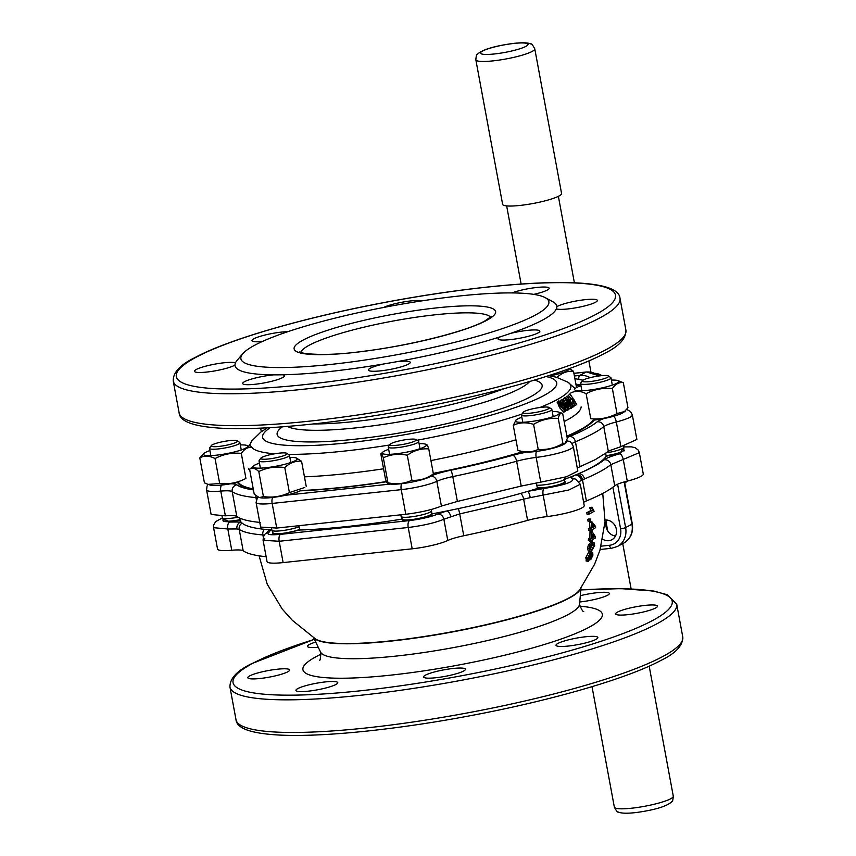 <?xml version="1.0" encoding="UTF-8"?>
<svg xmlns="http://www.w3.org/2000/svg" width="856" height="856" viewBox="0 0 856 856"><rect width="100%" height="100%" fill="white"/><g stroke="black" fill="none" stroke-linecap="round" stroke-linejoin="round"><path stroke-width="1.28" d="M313.585 637.667L320.615 652.176A131.803 20.587 -10.5 0 0 426.898 652.069A131.803 20.587 -10.5 0 0 567.828 614.715A131.803 20.587 -10.5 0 0 579.566 604.186L580.935 588.115M587.569 548.011L588.468 544.855L590.833 542.394L593.978 542.372L594.685 545.475L591.475 551.125L589.945 551.499L589.303 548.471L587.569 548.011L588.211 550.975L589.945 551.499M586.499 560.808L585.793 557.748L588.361 552.816L590.608 553.265L588.361 552.816M589.805 553.019L590.993 551.895L592.759 552.441L592.866 555.362L590.726 559.674L589.752 559.492M591.4 541.805L591.528 540.115A172.644 26.964 -10.5 0 1 591.271 540.243A172.644 26.964 -10.5 0 1 590.148 540.842L588.393 540.51L588.5 538.841A171.221 26.75 -10.5 0 0 589.613 538.253A171.221 26.75 -10.5 0 0 589.859 538.124L589.998 532.411A172.538 26.953 -10.5 0 0 590.704 532.036L592.47 532.218L595.466 536.733L595.391 537.921A172.644 26.964 -10.5 0 1 592.234 539.729L592.106 541.431A172.163 26.889 -10.5 0 1 591.4 541.805L589.645 541.463L589.763 539.794M591.764 531.565L591.731 529.853A174.956 27.328 -10.5 0 1 591.485 529.982A174.956 27.328 -10.5 0 1 590.351 530.581L588.596 530.431L588.543 528.751A173.329 27.071 -10.5 0 0 589.666 528.152A173.329 27.071 -10.5 0 0 589.912 528.024L589.538 522.267A174.089 27.199 -10.5 0 0 590.233 521.893L591.999 521.893L595.562 526.461L595.594 527.66A174.956 27.328 -10.5 0 1 592.438 529.468L592.47 531.191A174.635 27.285 -10.5 0 1 591.764 531.565L589.998 531.405L589.966 529.714M587.986 521.133L587.805 519.442A174.41 27.242 -10.5 0 0 588.532 519.057L590.276 519.004L590.469 520.726A176.197 27.52 -10.5 0 1 589.731 521.111L587.986 521.133M588.81 514.231L587.088 514.37L586.799 512.68A174.678 27.285 -10.5 0 0 587.922 512.091A174.678 27.285 -10.5 0 0 590.972 510.39L589.656 507.79A174.667 27.285 -10.5 0 0 590.255 507.448L592.01 507.212L594.118 511.278A176.582 27.585 -10.5 0 1 589.945 513.643A176.582 27.585 -10.5 0 1 588.81 514.231L588.521 512.519A176.614 27.585 -10.5 0 0 589.656 511.92A176.614 27.585 -10.5 0 0 592.737 510.208L591.41 507.555A176.604 27.585 -10.5 0 0 592.01 507.212M259.079 555.833L267.222 584.177L282.223 609.044L292.313 620.3L315.468 638.929A136.083 21.261 -10.5 0 0 391.224 640.812A136.083 21.261 -10.5 0 0 568.652 598.098A136.083 21.261 -10.5 0 0 579.63 589.966L594.567 564.286L599.96 550.151L605.053 521.561L602.752 493.398M560.926 406.696C558.733 403.936 557.952 402.031 558.583 400.972L560.498 401.25L564.093 405.049C565.977 408.045 566.383 410.227 565.324 411.586L563.505 412.153L565.324 411.586L560.926 406.696L559.524 407.638L557.459 402.288M563.687 412.078L559.524 407.638M567.999 409.96L564.414 403.133A168.9 26.386 -10.5 0 1 563.837 403.465L562.863 402.181A168.086 26.258 -10.5 0 0 563.441 401.86L561.418 399.613A166.321 25.98 -10.5 0 0 561.985 399.281L564.018 401.539A168.086 26.258 -10.5 0 0 565.87 400.448L566.843 401.721L568.405 409.735A171.435 26.782 -10.5 0 1 567.999 409.96L566.34 410.484L565.912 409.371M560.712 401.389L560.263 400.929L561.418 399.613M573.36 406.868L567.025 399.88L571.573 408.034A171.468 26.782 -10.5 0 1 571.016 408.387L564.361 397.88A166.321 25.98 -10.5 0 0 564.939 397.516L572.15 403.904L566.704 396.349A166.321 25.98 -10.5 0 0 567.196 396.018L573.884 406.504A171.468 26.782 -10.5 0 1 573.36 406.868L571.637 407.413L570.941 406.397M571.016 408.387L569.315 408.911L567.892 405.626M564.853 401.057L563.184 399.217L564.361 397.88M566.03 398.243L565.506 397.708L566.704 396.349M573.927 405.755L575.178 405.423L573.06 402.759L572.407 403.09M570.535 399.966L570.749 399.741A167.401 26.151 -10.5 0 0 571.455 399.174L568.384 395.547L569.615 394.177A166.321 25.98 -10.5 0 0 570 393.856L576.741 404.332A171.468 26.782 -10.5 0 1 575.681 405.188L575.178 405.423L575.681 405.188M304.458 476.835A169.274 26.44 -10.5 0 0 345.332 473.732A169.274 26.44 -10.5 0 0 383.574 468.788M430.921 460.571A169.274 26.44 -10.5 0 0 515.954 439.791M564.179 421.569A169.274 26.44 -10.5 0 0 581.128 406.878M623.746 449.775L624.399 450.299L618.995 453.273L606.198 456.248L605.663 453.498M564.628 481.393L565.281 481.885L563.901 483.191C555.854 486.379 547.027 488.145 537.418 488.476L536.327 482.795M431.52 511.203L432.013 513.857C432.483 514.927 429.22 516.329 422.201 518.073C408.772 520.801 402.042 521.144 402.01 519.1L401.86 518.233M401.71 519.678L402.01 519.1A186.843 29.19 -10.5 0 1 299.75 530.025L281.356 533.909L272.476 533.374L272.914 532.667M239.712 518.094L240.087 520.234C232.425 521.614 227.011 522.01 223.865 521.411L222.913 520.79L223.33 520.074M590.972 510.39L592.737 510.208M590.351 530.581L590.298 528.858A175.245 27.371 -10.5 0 0 591.432 528.27A175.245 27.371 -10.5 0 0 591.678 528.131L589.912 528.024M590.148 540.842L590.244 539.141A173.094 27.039 -10.5 0 0 591.378 538.542A173.094 27.039 -10.5 0 0 591.624 538.413L589.859 538.124M242.858 353.667L237.112 360.344A163.603 25.552 -10.5 0 0 235.464 362.858A163.603 25.552 -10.5 0 0 234.983 365.052A163.603 25.552 -10.5 0 0 273.706 374.853A163.603 25.552 -10.5 0 0 282.587 374.789A163.603 25.552 -10.5 0 0 383.541 364.003A163.603 25.552 -10.5 0 0 396.574 361.735A163.603 25.552 -10.5 0 0 500.632 336.686A163.603 25.552 -10.5 0 0 510.176 333.519A163.603 25.552 -10.5 0 0 542.255 320.24A163.603 25.552 -10.5 0 0 556.368 308.877A21.272 3.317 -10.5 0 0 583.771 306.159A21.272 3.317 -10.5 0 0 597.392 300.435A21.272 3.317 -10.5 0 0 569.176 302.468A21.272 3.317 -10.5 0 0 556.849 306.694A163.603 25.552 -10.5 0 0 552.944 301.815L545.186 297.631A156.605 24.46 -10.5 0 0 410.891 302.607A156.605 24.46 -10.5 0 0 254.788 345.193A156.605 24.46 -10.5 0 0 242.858 353.667A156.605 24.46 -10.5 0 0 349.933 362.142A156.605 24.46 -10.5 0 0 534.957 315.276A156.605 24.46 -10.5 0 0 545.186 297.631M500.632 336.686A21.272 3.317 -10.5 0 0 498.021 338.88A21.272 3.317 -10.5 0 0 510.23 339.65A21.272 3.317 -10.5 0 0 539.847 331.133A21.272 3.317 -10.5 0 0 527.638 330.363A21.272 3.317 -10.5 0 0 510.176 333.519M383.541 364.003A21.272 3.317 -10.5 0 0 368.422 370.081A21.272 3.317 -10.5 0 0 369.728 370.926A21.272 3.317 -10.5 0 0 393.343 368.797A21.272 3.317 -10.5 0 0 410.249 362.334A21.272 3.317 -10.5 0 0 408.943 361.489A21.272 3.317 -10.5 0 0 396.574 361.735M273.706 374.853A21.272 3.317 -10.5 0 0 244.559 381.669A21.272 3.317 -10.5 0 0 242.676 383.509A21.272 3.317 -10.5 0 0 259.432 383.702A21.272 3.317 -10.5 0 0 282.608 377.603A21.272 3.317 -10.5 0 0 284.502 375.763A21.272 3.317 -10.5 0 0 282.587 374.789M235.464 362.858A21.272 3.317 -10.5 0 0 208.061 365.576A21.272 3.317 -10.5 0 0 194.451 371.301A21.272 3.317 -10.5 0 0 222.656 369.278A21.272 3.317 -10.5 0 0 234.983 365.052M287.894 331.668A21.272 3.317 -10.5 0 0 281.603 332.085A21.272 3.317 -10.5 0 0 251.985 340.613A21.272 3.317 -10.5 0 0 262.193 341.565M422.169 300.83A21.272 3.317 -10.5 0 0 422.104 300.809A21.272 3.317 -10.5 0 0 403.508 301.975A21.272 3.317 -10.5 0 0 383.681 307.454M533.705 294.378A21.272 3.317 -10.5 0 0 547.273 290.066A21.272 3.317 -10.5 0 0 549.156 288.226A21.272 3.317 -10.5 0 0 534.925 287.691A21.272 3.317 -10.5 0 0 511.974 292.923M579.758 601.982A21.272 3.317 -10.5 0 0 595.733 599.189A21.272 3.317 -10.5 0 0 609.354 593.465A21.272 3.317 -10.5 0 0 581.138 595.498A21.272 3.317 -10.5 0 0 580.293 595.701M627.855 614.672A21.272 3.317 -10.5 0 0 657.472 606.144A21.272 3.317 -10.5 0 0 645.274 605.385A21.272 3.317 -10.5 0 0 615.657 613.902A21.272 3.317 -10.5 0 0 627.855 614.672M557.342 646.13A21.272 3.317 -10.5 0 0 580.957 644.001A21.272 3.317 -10.5 0 0 597.863 637.527A21.272 3.317 -10.5 0 0 596.557 636.682A21.272 3.317 -10.5 0 0 572.953 638.811A21.272 3.317 -10.5 0 0 556.036 645.285A21.272 3.317 -10.5 0 0 557.342 646.13M425.496 675.127A21.272 3.317 -10.5 0 0 423.613 676.978A21.272 3.317 -10.5 0 0 440.369 677.16A21.272 3.317 -10.5 0 0 463.545 671.072A21.272 3.317 -10.5 0 0 465.439 669.221A21.272 3.317 -10.5 0 0 448.683 669.039A21.272 3.317 -10.5 0 0 425.496 675.127M309.551 684.693A21.272 3.317 -10.5 0 0 295.941 690.418A21.272 3.317 -10.5 0 0 324.146 688.395A21.272 3.317 -10.5 0 0 337.756 682.671A21.272 3.317 -10.5 0 0 309.551 684.693M277.43 669.21A21.272 3.317 -10.5 0 0 247.812 677.738A21.272 3.317 -10.5 0 0 260.021 678.498A21.272 3.317 -10.5 0 0 289.638 669.981A21.272 3.317 -10.5 0 0 277.43 669.21M315.714 642.064A21.272 3.317 -10.5 0 0 307.422 646.355A21.272 3.317 -10.5 0 0 308.727 647.2A21.272 3.317 -10.5 0 0 318.239 647.264M615.485 536.027A10.636 9.416 61.9 0 1 606.069 526.729A10.636 9.416 61.9 0 1 606.957 520.041M605.106 520.009A10.636 9.416 61.9 0 1 615.946 527.671A10.636 9.416 61.9 0 1 611.88 539.74A10.636 9.416 61.9 0 1 608.787 540.682A10.636 9.416 61.9 0 1 602.795 539.291M577.265 467.954L595.188 459.683L609.729 450.588L620.9 446.661L636.875 439.449L632.327 414.903A28.034 4.376 169.5 0 1 616.32 421.965A23.198 3.627 -10.5 0 0 605.128 425.796A23.198 3.627 -10.5 0 0 603.769 426.663A193.349 30.206 169.5 0 1 575.425 441.782A23.198 3.627 -10.5 0 0 573.392 442.734A23.198 3.627 -10.5 0 0 572.011 443.611M583.632 502.301A23.198 3.627 -10.5 0 1 584.359 501.884A23.198 3.627 -10.5 0 1 586.392 500.942A193.349 30.206 169.5 0 0 614.726 485.823A23.198 3.627 -10.5 0 1 616.095 484.945A23.198 3.627 -10.5 0 1 627.288 481.115A28.034 4.376 169.5 0 0 643.284 474.053L639.325 452.653L610.81 464.669C605.385 469.077 596.611 473.839 584.466 478.975L579.095 481.575M320.947 654.219A152.272 23.786 -10.5 0 0 316.442 656.488A152.272 23.786 -10.5 0 0 313.489 676.026A152.272 23.786 -10.5 0 0 448.897 666.792A152.272 23.786 -10.5 0 0 588.842 627.395A152.272 23.786 -10.5 0 0 594.77 623.896A152.272 23.786 -10.5 0 0 579.994 606.208M313.745 637.774A136.264 21.282 -10.5 0 0 425.721 636.522A136.264 21.282 -10.5 0 0 568.855 598.301A136.264 21.282 -10.5 0 0 580.817 588.275M564.692 479.274A186.843 29.19 -10.5 0 0 575.307 475.091A186.843 29.19 -10.5 0 0 576.762 474.481A186.843 29.19 -10.5 0 0 578.635 473.689A186.843 29.19 -10.5 0 0 590.811 467.868A186.843 29.19 -10.5 0 0 606.198 456.248M540.757 482.142L566.362 476.803L577.843 471.068L573.274 446.404A28.034 4.376 169.5 0 1 536.177 457.414A23.198 3.627 -10.5 0 0 516.628 461.234A193.349 30.206 169.5 0 1 452.792 476.599A23.198 3.627 -10.5 0 0 436.828 481.329A28.034 4.376 169.5 0 1 401.218 489.653L272.165 503.435A28.034 4.376 169.5 0 1 256.072 502.429L260.641 527.093L276.734 528.066L405.787 514.285C420.671 512.412 432.537 509.673 441.407 506.078L457.393 501.445L521.229 486.058L540.757 482.142L536.177 457.414A5.799 2.14 -96.9 0 1 536.445 451.422M225.374 515.826L220.784 491.098A28.034 4.376 169.5 0 1 206.574 489.9L211.132 514.477L225.374 515.826C231.58 515.344 235.389 515.547 236.812 516.436C240.878 519.367 248.796 521.379 260.566 522.46M432.13 514.06L432.013 513.857A186.843 29.19 -10.5 0 0 446.522 511.032A186.843 29.19 -10.5 0 0 458.313 508.603A186.843 29.19 -10.5 0 0 520.598 493.42A186.843 29.19 -10.5 0 0 527.885 491.333L544.095 488.466C564.297 485.095 573.82 481.939 572.664 479.007A5.799 5.553 109.4 0 1 575.671 479.167L580.293 484.261L584.231 505.554A28.034 4.376 169.5 0 1 547.145 516.564A23.198 3.627 -10.5 0 0 527.596 520.384A193.349 30.206 169.5 0 1 463.759 535.76A23.198 3.627 -10.5 0 0 447.784 540.478A28.034 4.376 169.5 0 1 412.185 548.814L283.133 562.595A28.034 4.376 169.5 0 1 267.04 561.579L263.092 540.297L264.793 538.381M266.13 556.7A193.349 30.206 169.5 0 1 243.168 550.761A23.198 3.627 -10.5 0 0 231.751 550.248A28.034 4.376 169.5 0 1 217.542 549.049L213.583 527.703M248.454 468.532A169.274 26.44 -10.5 0 0 249.813 470.383M584.466 478.975A5.799 4.665 -112.9 0 0 578.635 473.689C590.405 468.714 598.922 464.091 604.176 459.811C606.551 457.992 611.773 455.981 619.84 453.808L623.799 447.035M580.293 484.261L568.812 490.007L530.239 497.636A5.799 1.113 -102.5 0 0 527.885 491.333A186.843 29.19 -10.5 0 0 537.418 488.476M572.664 479.007C570.588 478.215 571.466 476.91 575.307 475.091A5.799 4.89 -114.8 0 1 581.363 480.28M298.99 525.766L299.75 530.025M437.812 514.071L446.522 511.032A5.799 3.135 -106 0 1 450.823 516.842L443.857 519.25C434.987 522.877 423.11 525.616 408.226 527.489L279.174 541.27L263.092 540.286C263.231 536.156 264.59 533.641 267.19 532.732L267.19 532.732A5.799 5.329 -120.6 0 1 269.148 532.079C265.799 534.54 269.597 535.289 280.543 534.358L409.564 520.576C421.366 519.089 430.782 516.917 437.812 514.071A5.799 4.943 -114.4 0 1 443.857 519.25L447.784 540.478M240.087 520.234A186.843 29.19 -10.5 0 0 241.007 521.978A186.843 29.19 -10.5 0 0 242.162 523.155A186.843 29.19 -10.5 0 0 264.472 529.308A186.843 29.19 -10.5 0 0 270.764 529.8L269.148 532.079M266.494 533.181A5.799 5.714 142.6 0 1 270.764 529.8A186.843 29.19 -10.5 0 0 271.834 529.864M222.496 518.073L229.59 522.053L241.007 521.978A5.799 5.136 97.5 0 0 236.952 528.955L227.814 528.997L213.583 527.681L213.647 525.06L215.648 521.604L222.421 517.923M556.368 308.877A163.603 25.552 -10.5 0 0 556.849 306.694M264.29 535.246L262.878 534.925C251.14 534.016 243.254 532.165 239.209 529.372L236.952 528.955M530.239 497.636L459.704 513.91L450.823 516.842M590.726 559.674L590.191 558.39L588.211 561.493L587.494 558.369L590.094 553.361L590.972 555.041L592.395 552.516L590.629 551.97M587.494 558.369L585.793 557.748M588.211 561.493L585.953 560.905M590.287 556.849L589.784 554.998L588.158 558.037L588.639 559.888L590.287 556.849L588.553 556.229M590.875 556.561L591.122 558.08L592.309 555.715L592.052 554.164L590.875 556.561M590.554 555.116L592.309 555.715M589.303 548.471L590.223 545.251L588.468 544.855M590.223 545.251L592.609 542.758L590.833 542.394M592.609 542.758L593.978 542.372M589.934 549.006L592.341 545.368L592.224 543.849L594.01 544.255L592.438 544.437L589.966 548.118L590.383 549.862L591.753 549.466L594.118 545.796L593.711 544.063M589.998 548.974L591.753 549.466M592.341 545.368L594.118 545.796M591.624 538.413L591.774 532.603L589.998 532.411M591.774 532.603A174.431 27.253 -10.5 0 0 592.47 532.218M590.244 539.141L588.5 538.841M594.225 536.969L592.459 534.326L592.331 538.028A173.094 27.039 -10.5 0 0 594.225 536.969L592.395 536.637M591.678 528.131L591.303 522.278L589.538 522.267M591.303 522.278A176.015 27.499 -10.5 0 0 591.999 521.893M590.298 528.858L588.543 528.751M594.278 526.686L592.17 524.022L592.384 527.745A175.245 27.371 -10.5 0 0 594.278 526.686L592.32 526.376M589.731 521.111L589.538 519.389L587.805 519.442M589.538 519.389A176.336 27.542 -10.5 0 0 590.276 519.004M589.656 507.79L591.41 507.555M586.799 512.68L588.521 512.519M573.06 402.759L572.225 398.661L570.749 399.741M572.225 398.661A169.124 26.418 -10.5 0 0 572.942 398.083L571.455 399.174M572.942 398.083L569.615 394.177M573.038 399.859L573.499 402.374L575.125 403.861A171.179 26.739 -10.5 0 0 575.821 403.304L573.745 399.292A169.745 26.515 -10.5 0 1 573.038 399.859M574.108 403.989L575.821 403.304M564.414 403.133L563.045 404.192M563.837 403.465L562.467 404.514M562.863 402.181L561.568 403.337M566.191 402.117A168.9 26.386 -10.5 0 1 564.992 402.812L567.325 406.686L566.191 402.117L564.8 403.187M557.192 402.491L558.583 400.972M559.396 402.181L564.821 410.227L565.131 409.093L563.483 405.38L559.46 402.085M563.483 405.38L562.06 406.333L563.558 409.767L565.131 409.093M562.06 406.333L559.845 403.7M561.311 194.291A29.971 4.687 169.5 0 1 530.506 203.953A29.971 4.687 169.5 0 1 502.633 204.381L475.84 59.792A29.971 4.687 169.5 0 0 503.713 59.374A29.971 4.687 169.5 0 0 534.508 49.702A29.971 4.687 169.5 0 0 534.775 48.867L561.568 193.456A29.971 4.687 169.5 0 1 561.311 194.291M574.879 378.62L582.968 380.203M580.871 385.168L575.885 384.055M579.448 386.291A14.745 13.065 -118.1 0 0 576.045 384.943M607.717 530.923L606.134 522.353M237.251 440.786L239.648 442.392A15.472 2.418 169.5 0 1 239.905 442.734A15.472 2.418 169.5 0 1 225.877 447.795A15.472 2.418 169.5 0 1 209.495 448.373A15.472 2.418 169.5 0 1 209.613 447.956L211.282 445.601A13.375 2.087 -10.5 0 0 225.342 445.452A13.375 2.087 -10.5 0 0 237.251 440.786A13.375 2.087 -10.5 0 0 223.309 441.589A13.375 2.087 -10.5 0 0 211.282 445.601M223.47 520.32A14.841 2.322 -10.5 0 0 223.502 520.469A14.841 2.322 -10.5 0 0 239.199 519.838A14.841 2.322 -10.5 0 0 239.99 519.678M238.054 517.238A15.472 2.418 169.5 0 1 222.367 517.773A15.472 2.418 169.5 0 1 222.335 517.698L222.036 516.04M286.803 453.338L289.21 454.943A15.472 2.418 169.5 0 1 289.467 455.285A15.472 2.418 169.5 0 1 285.818 457.607A15.472 2.418 169.5 0 1 269.191 461.331A15.472 2.418 169.5 0 1 259.047 460.913A15.472 2.418 169.5 0 1 259.175 460.507L260.834 458.153A13.375 2.087 -10.5 0 0 268.527 458.976A13.375 2.087 -10.5 0 0 283.871 455.638A13.375 2.087 -10.5 0 0 286.803 453.338A13.375 2.087 -10.5 0 0 277.269 453.402A13.375 2.087 -10.5 0 0 263.894 456.494A13.375 2.087 -10.5 0 0 260.834 458.153M299.172 526.74A15.472 2.418 169.5 0 1 298.658 526.932A15.472 2.418 169.5 0 1 282.287 530.624A15.472 2.418 169.5 0 1 271.919 530.313A15.472 2.418 169.5 0 1 271.898 530.239L271.577 528.484M273.032 532.86A14.841 2.322 -10.5 0 0 273.064 533.02A14.841 2.322 -10.5 0 0 283.004 533.309A14.841 2.322 -10.5 0 0 298.712 529.768A14.841 2.322 -10.5 0 0 299.643 529.404M416.016 439.535L418.424 441.14A15.472 2.418 169.5 0 1 418.638 441.364A15.472 2.418 169.5 0 1 418.68 441.482A15.472 2.418 169.5 0 1 404.278 446.607A15.472 2.418 169.5 0 1 388.303 447.228A15.472 2.418 169.5 0 1 388.26 447.121A15.472 2.418 169.5 0 1 388.389 446.704L390.047 444.35A13.375 2.087 -10.5 0 0 389.972 444.799A13.375 2.087 -10.5 0 0 404.107 444.2A13.375 2.087 -10.5 0 0 416.209 439.738A13.375 2.087 -10.5 0 0 416.016 439.535A13.375 2.087 -10.5 0 0 402.716 440.209A13.375 2.087 -10.5 0 0 390.047 444.35M431.488 510.69A15.472 2.418 169.5 0 1 431.531 510.807A15.472 2.418 169.5 0 1 431.531 510.882A15.472 2.418 169.5 0 1 416.861 515.975A15.472 2.418 169.5 0 1 401.154 516.553A15.472 2.418 169.5 0 1 401.132 516.521A15.472 2.418 169.5 0 1 401.111 516.436A15.472 2.418 169.5 0 1 401.111 516.318M402.213 520.116L402.245 519.143A14.841 2.322 -10.5 0 0 402.277 519.218A14.841 2.322 -10.5 0 0 402.288 519.25A14.841 2.322 -10.5 0 0 417.364 518.693A14.841 2.322 -10.5 0 0 431.435 513.814L431.531 510.882M549.188 407.477L551.596 409.082A15.472 2.418 169.5 0 1 551.853 409.425A15.472 2.418 169.5 0 1 543.207 413.266A15.472 2.418 169.5 0 1 526.75 415.888A15.472 2.418 169.5 0 1 521.432 415.053A15.472 2.418 169.5 0 1 521.561 414.646L523.219 412.292A13.375 2.087 -10.5 0 0 527.713 413.362A13.375 2.087 -10.5 0 0 542.865 410.848A13.375 2.087 -10.5 0 0 549.188 407.477A13.375 2.087 -10.5 0 0 544.823 407.049A13.375 2.087 -10.5 0 0 531.555 409.072A13.375 2.087 -10.5 0 0 523.219 412.292M564.446 477.359L564.703 478.739A15.472 2.418 169.5 0 1 564.703 478.825A15.472 2.418 169.5 0 1 555.822 482.656A15.472 2.418 169.5 0 1 539.601 485.213A15.472 2.418 169.5 0 1 536.787 485.202M537.29 487.834A14.841 2.322 -10.5 0 0 540.521 487.877A14.841 2.322 -10.5 0 0 556.079 485.427A14.841 2.322 -10.5 0 0 564.607 481.757L564.703 478.825M608.316 375.934L610.713 377.539A15.472 2.418 169.5 0 1 610.981 377.881A15.472 2.418 169.5 0 1 596.942 382.932A15.472 2.418 169.5 0 1 580.561 383.52A15.472 2.418 169.5 0 1 580.678 383.103L582.348 380.749A13.375 2.087 -10.5 0 0 596.407 380.599A13.375 2.087 -10.5 0 0 608.316 375.934A13.375 2.087 -10.5 0 0 594.374 376.726A13.375 2.087 -10.5 0 0 582.348 380.749M623.585 445.912L623.831 447.196A15.472 2.418 169.5 0 1 623.831 447.281A15.472 2.418 169.5 0 1 609.793 452.257A15.472 2.418 169.5 0 1 606.615 452.813M606.091 455.692A14.841 2.322 -10.5 0 0 610.264 454.985A14.841 2.322 -10.5 0 0 623.735 450.213L623.831 447.281M260.641 428.128L261.305 431.713M209.902 450.588A22.481 3.51 -10.5 0 0 204.145 453.273L199.79 457.832C204.381 455.424 209.463 455.66 215.059 458.549C223.288 454.194 232.04 452.482 241.296 453.402L245.929 478.418C237.701 482.773 228.948 484.485 219.692 483.565L208.051 484.368L210.03 485.02A22.481 3.51 -10.5 0 0 221.907 485.042A22.481 3.51 -10.5 0 0 238.407 482.185M204.145 453.273A22.481 3.51 -10.5 0 0 216.375 455.189A22.481 3.51 -10.5 0 0 240.226 450.299A22.481 3.51 -10.5 0 0 246.656 445.388A22.481 3.51 -10.5 0 0 240.322 444.949M241.296 453.402C244.474 448.801 248.122 446.853 252.263 447.549M199.79 457.832L204.424 482.859L208.051 484.368M215.059 458.549L219.692 483.565M259.464 463.139A22.481 3.51 -10.5 0 0 253.708 465.814L249.599 469.227C252.167 467.355 255.227 468.136 258.79 471.549L263.423 496.576L259.593 497.561A22.481 3.51 -10.5 0 0 288.376 494.629A22.481 3.51 -10.5 0 0 300.724 490.563M304.811 487.471L289.414 492.585C281.26 496.555 272.604 497.882 263.423 496.576M253.708 465.814A22.481 3.51 -10.5 0 0 260.363 468.146A22.481 3.51 -10.5 0 0 282.844 464.776A22.481 3.51 -10.5 0 0 296.219 457.939A22.481 3.51 -10.5 0 0 289.874 457.5M258.79 471.549C266.944 467.579 275.6 466.253 284.77 467.569C289.863 462.829 295.47 460.721 301.569 461.256L296.219 457.939M258.801 497.304L254.232 494.244L249.599 469.227M284.77 467.569L289.414 492.585M301.569 461.256L306.202 486.272M429.98 476.728A22.481 3.51 -10.5 0 0 431.306 475.883L433.393 473.903C426.748 478.654 419.579 480.772 411.918 480.248C404.396 483.747 396.403 484.603 387.95 482.805L387.49 483.33L388.795 483.768A22.481 3.51 -10.5 0 0 408.526 482.688A22.481 3.51 -10.5 0 0 429.98 476.728M388.678 449.336A22.481 3.51 -10.5 0 0 384.237 451.166A22.481 3.51 -10.5 0 0 382.921 452.022A22.481 3.51 -10.5 0 0 397.002 453.712A22.481 3.51 -10.5 0 0 424.448 446.875A22.481 3.51 -10.5 0 0 425.421 444.136A22.481 3.51 -10.5 0 0 419.087 443.697M383.317 457.789L387.95 482.805C387.618 484.186 386.784 482.923 385.468 479.018L380.834 454.001C381.166 452.621 382.001 453.883 383.317 457.789C390.796 454.29 398.778 453.445 407.285 455.232C413.93 450.47 421.088 448.362 428.76 448.886C427.444 444.981 426.609 443.718 426.277 445.099M407.285 455.232L411.918 480.248M428.76 448.886L433.393 473.903M380.834 454.001L382.921 452.022M521.85 417.279A22.481 3.51 -10.5 0 0 516.093 419.954L513.268 425.325L517.912 450.342L521.978 451.7M516.093 419.954A22.481 3.51 -10.5 0 0 516.799 421.955A22.481 3.51 -10.5 0 0 544.716 419.033A22.481 3.51 -10.5 0 0 558.604 412.078A22.481 3.51 -10.5 0 0 558.24 411.971A22.481 3.51 -10.5 0 0 552.27 411.64M513.268 425.325C519.528 422.361 526.301 422.051 533.577 424.373C541.302 419.75 549.531 417.771 558.273 418.424L562.916 443.44C555.148 448.073 546.909 450.053 538.221 449.389C531.951 452.353 525.188 452.664 517.912 450.342M533.577 424.373L538.221 449.389M558.273 418.424C559.246 414.122 560.712 412.453 562.67 413.437L567.303 438.454L565.163 443.269L562.916 443.44M558.604 412.078L562.67 413.437M522.363 451.818A22.481 3.51 -10.5 0 0 544.288 450.16A22.481 3.51 -10.5 0 0 564.489 443.825L565.163 443.269M580.967 385.735A22.481 3.51 -10.5 0 0 575.211 388.41A22.481 3.51 -10.5 0 0 587.441 390.325A22.481 3.51 -10.5 0 0 611.291 385.446A22.481 3.51 -10.5 0 0 617.722 380.535A22.481 3.51 -10.5 0 0 611.387 380.096M570.856 392.979C575.446 390.571 580.539 390.807 586.125 393.685L590.768 418.712C600.024 419.633 608.766 417.921 617.005 413.566L624.548 411.511L627.962 407.713L623.328 382.696L617.722 380.535M586.125 393.685C594.364 389.341 603.106 387.618 612.361 388.549C615.518 383.959 619.177 382.011 623.328 382.696M612.361 388.549L617.005 413.566M592.983 420.189A22.481 3.51 -10.5 0 0 623.607 412.282L624.548 411.511M550.13 375.859A22.481 3.51 -10.5 0 0 554.795 374.832A22.481 3.51 -10.5 0 0 569.154 368.669M556.721 377.624C561.825 372.874 567.421 370.776 573.52 371.311L569.604 368.508M573.52 371.311L576.537 387.575M288.333 454.354A162.875 25.445 -10.5 0 0 344.016 451.123A162.875 25.445 -10.5 0 0 389.587 445.002M417.075 440.241A162.875 25.445 -10.5 0 0 521.978 414.058M539.879 407.51A162.875 25.445 -10.5 0 0 556.379 399.998A162.875 25.445 -10.5 0 0 568.074 382.279L556.475 377.25L548.803 375.645M300.124 490.584A181.793 28.398 -10.5 0 0 342.229 487.332A181.793 28.398 -10.5 0 0 386.409 481.554M433.297 473.368A181.793 28.398 -10.5 0 0 523.166 451.572M566.875 436.143A181.793 28.398 -10.5 0 0 594.235 418.916M486.529 320.444A102.474 16.007 169.5 0 1 352.929 352.608A102.474 16.007 169.5 0 1 303.217 340.025A102.474 16.007 169.5 0 1 436.817 307.86A102.474 16.007 169.5 0 1 486.529 320.444M490.52 317.234A96.674 15.098 -10.5 0 0 411.447 317.918A96.674 15.098 -10.5 0 0 309.444 345.107A96.674 15.098 -10.5 0 0 300.916 352.372M567.154 437.651L567.154 437.651A28.997 4.526 169.5 0 1 569.7 436.474A187.55 29.297 -10.5 0 0 597.188 421.805A28.997 4.526 169.5 0 1 598.9 420.713A28.997 4.526 169.5 0 1 604.4 418.424M580.026 466.595L575.425 441.782A5.799 4.601 -112.4 0 0 569.7 436.474M620.9 446.661L616.32 421.965A5.799 2.247 -104.3 0 0 613.602 416.273M625.907 330.149C626.196 338.655 618.92 346.477 604.101 353.624C570.299 371.953 492.821 394.242 411.094 409.371C334.439 423.752 258.031 431.114 216.964 427.925C192.407 426.063 179.803 421.077 179.15 412.945A227.182 35.492 -10.5 0 0 358.108 414.925A227.182 35.492 -10.5 0 0 605.738 349.847A227.182 35.492 -10.5 0 0 625.907 330.149L619.99 298.23A227.182 35.492 169.5 0 1 599.821 317.929A227.182 35.492 169.5 0 1 352.19 383.007A227.182 35.492 169.5 0 1 173.233 381.027C172.944 372.52 180.22 364.688 195.04 357.541C228.841 339.211 306.32 316.923 388.046 301.804C464.701 287.413 541.11 280.062 582.176 283.25C606.733 285.112 619.337 290.098 619.99 298.23M196.174 357.198A223.309 34.882 -10.5 0 0 304.511 384.633A223.309 34.882 -10.5 0 0 595.669 314.537A223.309 34.882 -10.5 0 0 487.321 287.113A223.309 34.882 -10.5 0 0 196.174 357.198M608.359 451.465L603.769 426.663A5.799 5.511 -129.2 0 0 597.188 421.805M614.726 485.823L610.81 464.669A5.799 5.511 -129.2 0 0 604.176 459.811M267.436 427.786L260.855 432.045L251.825 440.894A162.875 25.445 -10.5 0 0 274.701 453.798M270.346 427.625A149.554 23.358 -10.5 0 0 355.379 441.964A149.554 23.358 -10.5 0 0 543.442 395.793A149.554 23.358 -10.5 0 0 546.021 376.533M282.405 426.823A134.756 21.047 -10.5 0 0 363.319 438.261A134.756 21.047 -10.5 0 0 530.164 396.97A134.756 21.047 -10.5 0 0 534.486 380.096M287.477 426.427A125.254 19.57 -10.5 0 0 394.616 422.629A125.254 19.57 -10.5 0 0 519.924 388.496A125.254 19.57 -10.5 0 0 529.607 381.541M313.574 423.934A125.254 19.57 -10.5 0 0 504.355 388.57M682.767 636.928C683.056 645.435 675.78 653.256 660.96 660.404C627.159 678.733 549.68 701.021 467.954 716.151C391.299 730.543 314.89 737.893 273.824 734.705C249.267 732.843 236.663 727.857 236.01 719.725A227.182 35.492 -10.5 0 0 414.967 721.704A227.182 35.492 -10.5 0 0 662.598 656.627A227.182 35.492 -10.5 0 0 682.767 636.928L676.722 604.293L667.413 594.792L653.856 591.057L620.835 588.628L580.785 589.912M236.01 719.725L229.964 687.101A227.182 35.492 -10.5 0 0 408.922 689.08A227.182 35.492 -10.5 0 0 656.541 623.992A227.182 35.492 -10.5 0 0 676.722 604.293M314.409 639.357A223.309 34.882 -10.5 0 0 252.895 663.272A223.309 34.882 -10.5 0 0 361.243 690.706A223.309 34.882 -10.5 0 0 652.39 620.611A223.309 34.882 -10.5 0 0 580.775 589.987M285.786 495.228L390.261 484.068M431.231 475.947A28.997 4.526 169.5 0 1 450.748 470.244A187.55 29.297 -10.5 0 0 512.669 455.339A28.997 4.526 169.5 0 1 526.59 452.171M564.607 443.729A22.235 3.478 -10.5 0 0 566.351 441.503M623.724 412.185A22.235 3.478 -10.5 0 0 625.565 410.602M230.703 483.779A28.997 4.526 169.5 0 1 236.78 484.796A187.55 29.297 -10.5 0 0 253.43 489.9M594.257 420.039A182.703 28.537 169.5 0 1 566.94 436.464M522.856 451.915A182.703 28.537 169.5 0 1 433.339 473.571M386.495 481.757A182.703 28.537 169.5 0 1 300.156 490.841M253.323 489.322A182.703 28.537 169.5 0 1 237.508 482.388M238.171 481.703A181.793 28.398 -10.5 0 0 253.237 488.883M601.126 546.171L609.525 545.272A15.472 13.707 -118.1 0 0 620.579 528.773L612.885 487.246M412.185 548.814L408.226 527.489A5.799 2.536 -96.3 0 1 409.564 520.576M283.133 562.595L279.174 541.27A5.799 2.525 84.1 0 1 280.543 534.358M263.295 537.183L262.878 534.925A5.799 5.018 94.4 0 1 264.472 529.308M243.168 550.761L239.209 529.372A5.799 5.671 124.9 0 1 242.162 523.155M231.751 550.248L227.814 528.997A5.799 2.91 85.4 0 1 229.59 522.053M624.762 483.191L627.277 481.115L623.339 459.833A5.799 2.247 -104.9 0 0 619.84 453.808M586.392 500.942L582.476 479.799A5.799 4.601 -112.4 0 0 576.762 474.481M547.145 516.564L543.196 495.314A5.799 2.14 -97.5 0 1 544.095 488.466M527.596 520.384L523.626 498.995A5.799 2.793 -105.1 0 0 520.598 493.42M463.759 535.76L459.704 513.91A5.799 0.845 -101.4 0 0 458.313 508.603M441.407 506.078L436.828 481.329A5.799 4.933 -115.3 0 0 430.964 476.139M457.393 501.445L452.792 476.599A5.799 0.845 -101.8 0 0 450.748 470.244M521.229 486.058L516.628 461.234A5.799 2.782 -105.5 0 0 512.669 455.339M236.812 516.436L232.211 491.612A23.198 3.627 -10.5 0 0 220.784 491.098A5.799 2.921 84.8 0 1 221.533 485.085M256.276 499.305L255.965 497.625A193.349 30.206 169.5 0 1 232.211 491.612A5.799 5.671 126 0 1 236.78 484.796M257.003 497.753A23.198 3.627 -10.5 0 0 255.965 497.625A5.799 5.008 95.2 0 1 255.901 495.656M276.734 528.066L272.165 503.435A5.799 2.536 83.9 0 1 272.668 497.454M405.787 514.285L401.218 489.653A5.799 2.536 -96.1 0 1 401.721 483.672M573.274 446.404C571.284 442.52 569.796 440.819 568.791 441.322A5.799 5.553 110.8 0 0 566.554 440.979M617.593 484.239L625.618 527.564L631.953 524.182L624.131 481.971M620.579 528.773A3.863 0.599 169.5 0 0 625.618 527.564A19.335 17.131 61.9 0 1 617.422 546.47L623.757 543.089A19.335 17.131 -118.1 0 0 631.953 524.182A3.863 0.599 169.5 0 0 632.295 523.851C633.504 532.421 630.658 538.831 623.757 543.089M574.387 376.009L579.79 375.431L586.114 372.05L573.905 373.355M578.795 379.304A3.863 1.691 -96.1 0 1 579.79 375.431A19.335 17.131 61.9 0 1 590.148 377.667M599.018 375.966A19.335 17.131 -118.1 0 0 586.114 372.05A3.863 1.691 -96.1 0 1 586.403 371.964A3.863 1.691 -96.1 0 1 586.735 371.996M611.805 548.182A3.863 1.691 -96.1 0 1 611.516 548.279A3.863 1.691 -96.1 0 1 609.525 545.272M480.708 52.43A24.171 3.777 -10.5 0 0 501.006 53.083A24.171 3.777 -10.5 0 0 527.81 44.972A24.171 3.777 -10.5 0 0 507.512 44.309A24.171 3.777 -10.5 0 0 480.708 52.43M673.287 796.208C672.977 799.879 672.548 801.612 672.014 801.419C667.573 806.063 655.942 809.723 637.11 812.419C627.673 813.575 621.435 813.457 618.385 812.066C617.732 812.644 616.384 810.996 614.351 807.133A29.971 4.687 -10.5 0 0 642.203 806.716A29.971 4.687 -10.5 0 0 673.019 797.054A29.971 4.687 -10.5 0 0 673.287 796.208L649.18 666.139M601.854 375.645A14.509 12.861 -118.1 0 0 595.209 373.344L601.928 375.645M320.444 651.737L320.797 653.139C320.615 658.253 320.133 660.704 319.374 660.479L319.374 660.479M575.061 388.538L568.074 382.279M579.576 603.715L579.747 605.149C581.738 609.836 583.054 611.954 583.706 611.494M491.151 316.538L484.849 320.968C466.071 331.497 407.841 346.113 361.146 351.581C316.538 357.712 295.085 351.934 300.082 351.955L300.863 353.485M179.15 412.945L173.233 381.027M229.964 687.101C229.665 678.605 236.93 670.772 251.771 663.614L314.377 639.293M251.825 440.894L248.069 447.784M623.778 446.918L631.396 446.843L635.206 447.731L638.191 450.053L639.325 452.653M626.624 409.435L630.562 411.543L632.327 414.903M208.115 484.389L207.034 486.101L206.574 489.9M257.688 496.822L256.072 502.429M600.163 549.488L611.516 548.279L617.422 546.47M573.895 373.302L586.403 371.964L599.521 375.902M624.516 481.864L632.295 523.851M573.563 405.969L575.318 405.402M558.369 196.334L574.397 282.812M588.864 360.879L590.94 372.093M622.74 543.635L631.118 588.875M506.656 205.911L521.133 284.042M534.775 48.867C532.742 45.004 531.405 43.356 530.741 43.945C527.713 42.543 521.475 42.425 512.048 43.581C493.12 46.278 481.468 49.958 477.092 54.602C476.557 54.42 476.139 56.154 475.84 59.792M592.02 686.673L614.351 807.133M239.905 442.734L241.253 449.967M223.47 520.395L223.437 521.272M223.502 520.469L222.367 517.773M209.495 448.373L210.833 455.595M289.467 455.285L290.805 462.508M273.032 532.946L273 533.834M273.064 533.02L271.919 530.313M259.047 460.913L260.395 468.146M388.26 447.121L389.598 454.343M400.811 514.831L401.111 516.436M402.277 519.218L401.132 516.521M431.445 513.728L431.82 514.638M431.285 509.481L431.531 510.807M418.68 441.482L420.018 448.705M521.432 415.053L522.781 422.286M564.618 481.671L564.96 482.495M551.853 409.425L553.19 416.647M580.561 383.52L581.898 390.743M623.735 450.128L624.077 450.93M610.981 377.881L612.318 385.104M562.478 371.055L562.756 372.563M246.656 445.388L248.636 446.04M425.421 444.136L426.737 444.574M575.211 388.41L574.269 389.18"/></g></svg>
